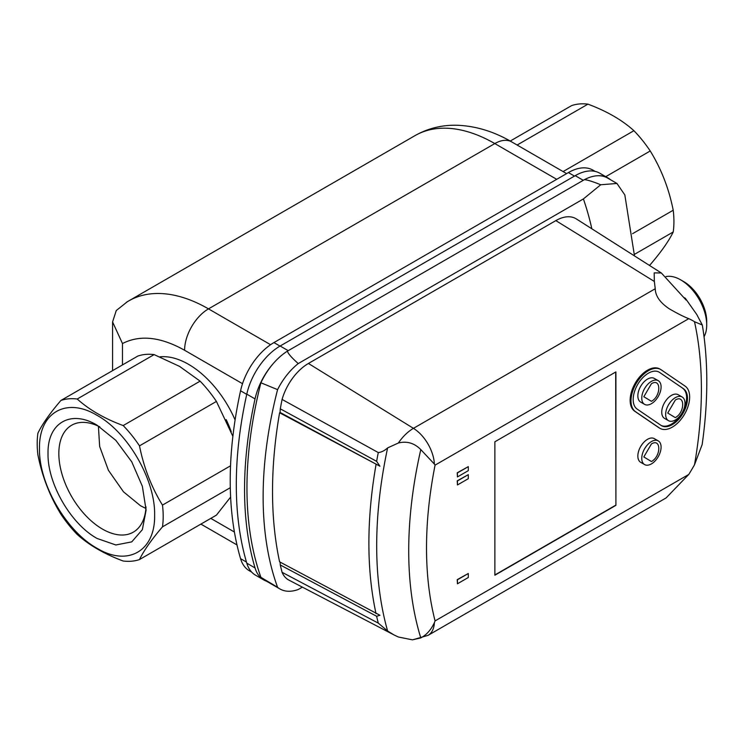 <?xml version="1.0" encoding="UTF-8"?>
<svg xmlns="http://www.w3.org/2000/svg" width="744" height="744" viewBox="0 0 744 744"><rect width="100%" height="100%" fill="white"/><g stroke="black" fill="none" stroke-linecap="round" stroke-linejoin="round"><path stroke-width="1.12" d="M308.425 363.463A40.018 23.101 -60 0 0 282.078 399.426L378.287 452.566C381.449 452.24 384.555 450.687 387.615 447.907L398.375 442.996A34.829 20.107 -60 0 1 413.45 428.339L308.425 363.463L555.842 220.615L654.348 281.464L655.241 288.746L413.45 428.339A30.718 17.735 60 0 1 434.384 464.079L435.073 465.13L688.739 318.674C683.485 316.6 676.994 313.308 669.256 308.797C660.077 302.65 655.408 295.973 655.241 288.746M379.942 466.209L376.622 461.345L280.293 408.819A40.018 23.101 120 0 0 280.125 412.474L379.942 466.209L279.595 412.781L280.125 412.474M654.348 281.464L654.181 272.881L661.342 272.983L686.108 300.083L685.336 298.279L696.775 314.526L702.317 325.016L694.505 321.715C699.09 342.612 701.397 365.127 701.397 389.261C701.397 413.404 699.09 438.569 694.505 464.768A126.778 73.191 -60 0 1 688.739 474.458L666.122 497.913L428.051 635.357A30.718 17.735 -120 0 0 434.384 622.691C430.981 629.908 426.452 634.976 420.788 637.906A397.928 229.747 -60 0 1 408.716 550.718A397.928 229.747 -60 0 1 420.788 449.59L434.384 464.079M661.342 272.983L576.34 218.931A40.018 23.101 120 0 0 555.842 220.615M591.833 228.789A433.473 250.263 120 0 0 583.389 198.946L298.242 363.574A49.151 28.374 120 0 0 277.577 389.642A368.736 212.886 120 0 0 263.134 496.806A368.736 212.886 120 0 0 277.577 587.295A49.151 28.374 120 0 0 279.967 588.969A49.151 28.374 120 0 0 298.242 589.499L302.362 587.128M280.135 562.12A40.018 23.101 120 0 0 280.293 564.984A421.569 243.39 120 0 0 282.078 572.313A40.018 23.101 -60 0 0 288.914 580.115L393.939 634.902L387.615 630.996L378.287 623.119L282.078 572.313M280.293 564.984L376.622 616.264L379.942 615.26L279.595 561.832A421.569 243.39 -60 0 1 272.527 491.384A421.569 243.39 -60 0 1 279.595 412.781M282.078 399.426A421.569 243.39 120 0 0 280.293 408.819M277.577 389.642L260.902 382.769A369.508 213.333 120 0 0 246.952 488.092A369.508 213.333 120 0 0 260.902 577.307A49.151 28.374 120 0 0 264.325 579.939L279.967 588.969M277.577 587.295L260.902 577.307M688.739 318.674A126.778 73.191 -60 0 1 694.505 321.715M684.443 297.73L685.336 298.279M583.389 198.946L600.715 184.763C592.894 181.583 587.462 179.89 584.403 179.667L287.463 351.112C287.77 353.251 291.36 357.408 298.242 363.574M634.483 255.899L624.839 194.956L616.953 183.461L600.715 184.763M287.463 351.112A49.151 28.374 120 0 0 274.759 361.882A49.151 28.374 120 0 0 260.902 382.769M420.788 637.906L412.455 639.849L398.375 637.013L393.939 634.902M420.788 449.59C414.362 443.089 406.894 440.894 398.375 442.996M468.302 466.646L457.225 472.793L457.439 476.932L468.302 470.664L468.302 466.646L457.439 472.914L457.439 476.932M468.302 573.503L457.225 579.65L457.439 583.789L468.302 577.511L468.302 573.503L457.439 579.771L457.439 583.789M634.706 411.227L635.571 411.73A24.58 14.192 -60 0 1 632.474 391.874A24.58 14.192 -60 0 1 648.387 370.707A24.58 14.192 -60 0 1 660.672 369.489L659.807 368.987A24.58 14.192 120 0 0 647.513 370.205A24.58 14.192 120 0 0 631.61 391.372A24.58 14.192 120 0 0 634.706 411.227L658.598 427.53A24.58 14.192 120 0 0 659.119 427.856L659.993 428.358A24.58 14.192 -60 0 1 659.472 428.033L658.598 427.53M658.263 440.885L654.348 438.635A13.671 7.896 120 0 0 647.513 439.304A13.671 7.896 120 0 0 638.585 451.357A13.671 7.896 120 0 0 640.677 462.312L644.592 464.563A13.671 7.896 -60 0 1 642.5 453.608A13.671 7.896 -60 0 1 651.428 441.564A13.671 7.896 -60 0 1 658.263 440.885A13.671 7.896 -60 0 1 660.356 451.841A13.671 7.896 -60 0 1 651.428 463.893A13.671 7.896 -60 0 1 644.592 464.563M494.872 575.224L615.911 505.343L615.911 371.898L494.872 441.778L494.872 575.224M468.302 474.672L457.225 480.819L457.439 484.958L468.302 478.69L468.302 474.672L457.439 480.94L457.439 484.958M660.672 369.489A24.58 14.192 -60 0 1 661.193 369.815L685.094 386.117A24.58 14.192 -60 0 1 684.294 414.631A24.58 14.192 -60 0 1 659.993 428.358M694.505 464.768L702.15 444.587C705.247 422.973 706.791 402.03 706.8 381.737C706.8 361.928 705.312 343.021 702.317 325.016M616.953 183.461L607.55 178.03A49.151 28.374 120 0 0 597.116 175.77A49.151 28.374 120 0 0 584.403 179.667M274.759 361.882A49.151 28.374 120 0 0 255.043 398.905A368.652 212.84 120 0 0 255.043 567.932A49.151 28.374 120 0 0 263.822 579.976A49.151 28.374 120 0 0 266.594 581.241M688.739 474.458L435.073 620.914L434.384 622.691M635.571 411.73L659.472 428.033M615.688 372.019L615.911 505.343M615.688 505.213L494.872 574.973M597.116 175.77A49.151 28.374 -60 0 1 608.043 177.993A49.151 28.374 -60 0 1 610.526 179.75M608.043 177.993L599.794 173.231A49.151 28.374 120 0 0 575.214 175.658L583.287 180.318M288.216 350.675L280.144 346.016L575.214 175.658M280.144 346.016A49.151 28.374 120 0 0 246.785 394.143A368.652 212.84 120 0 0 246.785 563.161A49.151 28.374 120 0 0 255.573 575.205L263.822 579.976M704.038 336.725A36.865 21.288 -120 0 0 706.707 324.988A36.865 21.288 -120 0 0 680.639 279.837L680.639 279.837A36.865 21.288 -120 0 0 666.038 276.582M706.707 324.988L706.707 321.352A32.411 18.712 -120 0 0 683.792 281.66L680.639 279.837L683.792 281.66M659.593 372.437L683.485 388.74A21.502 12.415 -60 0 1 682.797 413.683A21.502 12.415 -60 0 1 661.528 425.698A21.502 12.415 -60 0 1 661.072 425.41L637.18 409.107A21.502 12.415 -60 0 1 634.465 391.735A21.502 12.415 -60 0 1 648.387 373.209A21.502 12.415 -60 0 1 659.138 372.149A21.502 12.415 -60 0 1 659.593 372.437L683.485 388.74M651.428 461.513C661.23 456.388 661.239 437.742 651.428 443.945L643.82 456.937L651.428 461.513M661.1 425.428A21.502 12.415 120 0 0 682.146 412.808A21.502 12.415 120 0 0 682.62 388.238M595.163 171.418L592.968 170.143A49.151 28.374 120 0 0 568.388 172.58L273.941 342.575A49.151 28.374 120 0 0 240.563 390.795A368.652 212.84 120 0 0 240.563 558.66A49.151 28.374 120 0 0 249.361 570.769L251.686 572.108M682.155 396.989L678.249 394.738A13.671 7.896 120 0 0 671.414 395.408A13.671 7.896 120 0 0 662.476 407.461A13.671 7.896 120 0 0 664.578 418.416L668.484 420.667A13.671 7.896 -60 0 1 666.391 409.712A13.671 7.896 -60 0 1 675.32 397.668A13.671 7.896 -60 0 1 682.155 396.989A13.671 7.896 -60 0 1 684.248 407.945A13.671 7.896 -60 0 1 675.32 419.997A13.671 7.896 -60 0 1 668.484 420.667M658.263 380.686L654.348 378.426A13.671 7.896 120 0 0 647.513 379.105A13.671 7.896 120 0 0 638.585 391.158A13.671 7.896 120 0 0 640.677 402.104L644.592 404.364A13.671 7.896 -60 0 1 642.5 393.409A13.671 7.896 -60 0 1 651.428 381.365A13.671 7.896 -60 0 1 658.263 380.686A13.671 7.896 -60 0 1 660.356 391.642A13.671 7.896 -60 0 1 651.428 403.685A13.671 7.896 -60 0 1 644.592 404.364M159.886 356.86A79.264 45.756 60 0 1 235.095 419.932M226.157 419.588A79.264 45.756 60 0 1 231.235 431.752M675.32 417.617C685.131 412.492 685.14 393.846 675.32 400.049L667.721 413.041L675.32 417.617M651.428 401.304C661.23 396.189 661.239 377.543 651.428 383.746L643.82 396.738L651.428 401.304M127.373 301.711L116.259 310.546L112.577 321.929L122.472 343.542L122.472 364.923M230.621 497.066L216.42 515.136L139.491 559.553A89.094 51.438 60 0 1 123.188 561.013C104.616 554.141 89.289 545.296 77.209 534.462A89.094 51.438 60 0 1 60.896 514.178C49.885 496.313 42.222 476.56 37.907 454.928A89.094 51.438 60 0 1 37.2 443.638A89.094 51.438 60 0 1 37.907 433.175C42.25 424.182 49.913 413.273 60.896 400.467L137.826 356.06A89.094 51.438 60 0 1 154.129 354.6L179.63 366.429L200.108 381.151A89.094 51.438 60 0 1 216.42 401.435L232.872 436.337M60.896 400.467A89.094 51.438 60 0 1 77.209 399.017C89.289 409.842 104.616 418.686 123.188 425.559A89.094 51.438 60 0 1 139.491 445.851C143.834 467.567 151.497 487.32 162.48 505.102A89.094 51.438 60 0 1 163.196 516.383A89.094 51.438 60 0 1 162.48 526.845C151.469 539.698 143.806 550.606 139.491 559.553M230.296 487.701L162.48 526.845M605.746 176.663L650.228 150.986C661.239 168.842 668.903 188.595 673.218 210.236L632.577 233.69M517.117 145.034L587.937 104.151A89.094 51.438 -120 0 0 571.625 105.602L510.217 141.062M587.937 104.151C606.686 111.116 622.012 119.97 633.916 130.693L563.096 171.576M650.228 150.986A89.094 51.438 -120 0 0 633.916 130.693M634.409 254.383L673.218 231.979A89.094 51.438 -120 0 0 673.924 221.517A89.094 51.438 -120 0 0 673.218 210.236M673.218 231.979C668.875 240.982 661.211 251.881 650.228 264.687L649.214 265.273M77.209 399.017L154.129 354.6M39.497 448.586C38.707 412.613 66.3 396.682 97.064 415.357C127.819 432.199 155.412 479.992 154.622 515.062C155.412 551.034 127.819 566.965 97.064 548.291C66.3 531.449 38.707 483.656 39.497 448.586M230.528 465.818L162.48 505.102M216.42 401.435L139.491 445.851M200.108 381.151L123.188 425.559M97.064 538.451L115.832 544.971L131.735 541.883L142.364 529.654L146.103 510.133L142.364 486.306L131.735 461.801L115.832 440.346L97.064 425.196C70.857 409.293 47.346 422.862 48.025 453.514C47.346 483.377 70.857 524.092 97.064 538.451M99.835 426.889A61.706 35.628 -120 0 0 72.308 424.88A61.706 35.628 -120 0 0 61.975 474.086A61.706 35.628 -120 0 0 102.467 529.086A61.706 35.628 -120 0 0 133.994 531.737A61.706 35.628 -120 0 0 146.019 506.887M98.403 426.191L99.659 446.484L108.41 470.282L123.495 491.821L140.504 505.753L145.908 508.468M376.036 613.661A416.966 240.74 -60 0 1 368.885 543.269A416.966 240.74 -60 0 1 376.036 464.619M387.615 447.907A414.51 239.317 120 0 0 376.687 545.761A414.51 239.317 120 0 0 387.615 630.996M378.287 452.566A416.966 240.74 120 0 0 376.622 461.345M435.073 620.914C429.381 598.65 426.526 574.331 426.517 547.965C426.526 521.572 429.381 493.96 435.073 465.13M376.622 616.264A416.966 240.74 120 0 0 378.287 623.119M246.785 394.143L255.043 398.905M255.043 567.932L246.785 563.161M568.388 172.58L574.47 176.086M273.941 342.575L280.023 346.09M240.563 390.795L246.738 394.357M240.563 558.66L246.469 562.064M566.612 173.603L511.705 141.899A33.796 19.511 120 0 0 494.806 143.573L556.717 179.323M270.574 344.714L208.497 308.872L494.806 143.573A159.746 92.228 60 0 0 414.929 135.668L128.628 300.967A159.746 92.228 60 0 1 208.497 308.872A33.796 19.511 120 0 0 184.605 350.266L242.516 383.699M184.605 350.266C160.62 336.827 139.909 334.586 122.472 343.542M210.794 518.391L234.416 532.025M412.455 639.849L428.051 635.357M236.992 544.943L200.899 524.101M511.705 141.899C494.118 131.604 476.067 126.062 457.541 125.271C442.262 124.797 428.06 128.256 414.929 135.668M128.628 300.967L126.173 302.445M112.577 370.633L112.577 321.929"/></g></svg>
